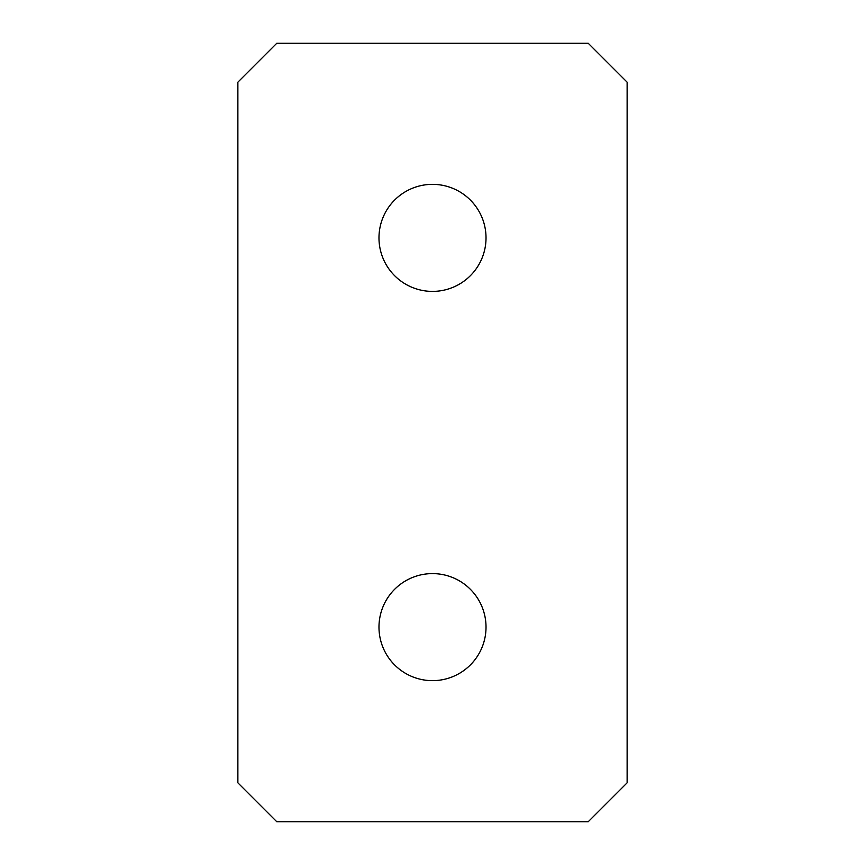 <?xml version="1.0" encoding="UTF-8"?>
<svg xmlns="http://www.w3.org/2000/svg" width="865" height="865" viewBox="0 0 865 865"><rect width="100%" height="100%" fill="white"/><g stroke="black" fill="none" stroke-linecap="round" stroke-linejoin="round"><path stroke-width="1.3" d="M378.978 237.875A53.522 53.522 0 0 0 432.5 291.397A53.522 53.522 0 0 0 486.022 237.875A53.522 53.522 0 0 0 432.5 184.353A53.522 53.522 0 0 0 378.978 237.875M378.978 627.125A53.522 53.522 0 0 0 432.5 680.647A53.522 53.522 0 0 0 486.022 627.125A53.522 53.522 0 0 0 432.5 573.603A53.522 53.522 0 0 0 378.978 627.125M627.125 782.825L627.125 82.175L588.2 43.25L276.8 43.25L237.875 82.175L237.875 782.825L276.8 821.75L588.2 821.75L627.125 782.825"/></g></svg>
